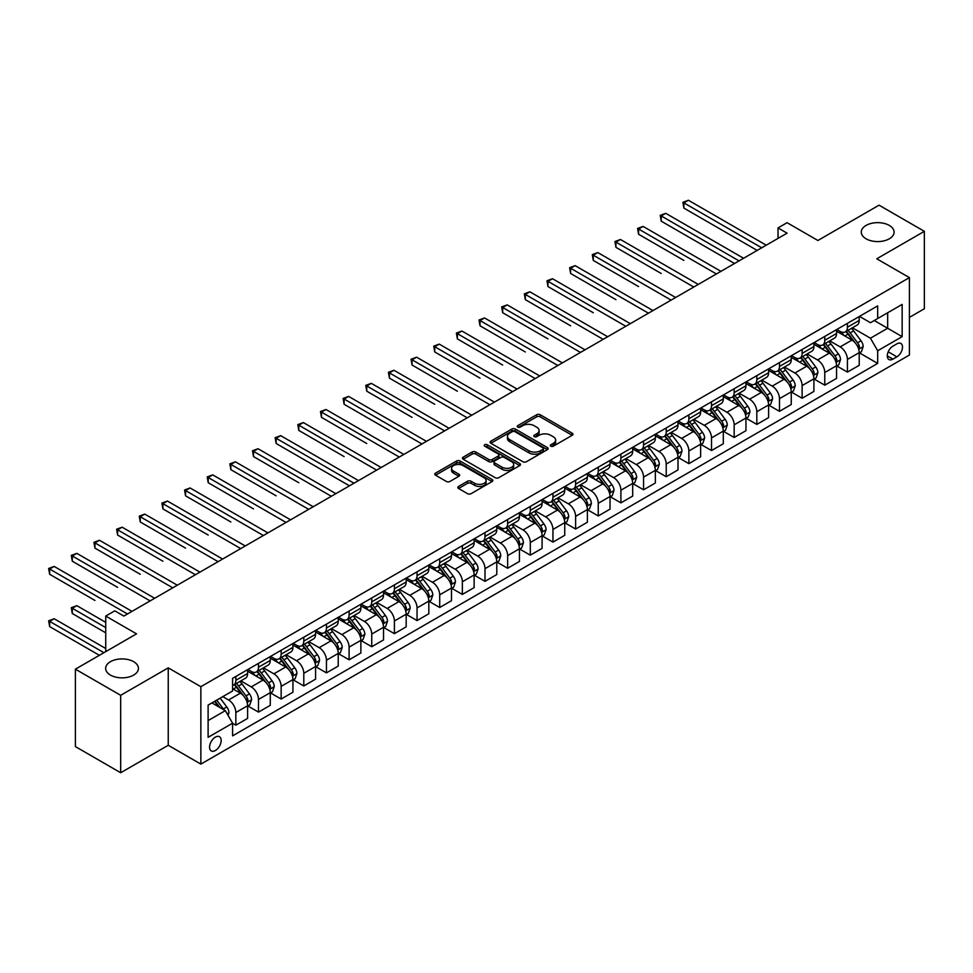 <?xml version="1.0" encoding="UTF-8"?>
<svg xmlns="http://www.w3.org/2000/svg" width="973" height="973" viewBox="0 0 973 973"><rect width="100%" height="100%" fill="white"/><g stroke="black" fill="none" stroke-linecap="round" stroke-linejoin="round"><path stroke-width="1.46" d="M550.84 446.193A1.764 1.022 0 0 0 553.321 446.193L572.221 435.284A2.518 1.447 0 0 0 572.963 434.262A2.518 1.447 0 0 0 572.221 433.228L540.21 414.753A2.518 1.447 0 0 0 536.646 414.753L517.745 425.663A1.764 1.022 0 0 0 517.235 426.381A1.764 1.022 0 0 0 517.745 427.098A1.764 1.022 0 0 0 520.239 427.098L522.683 425.688A8.052 4.646 0 0 1 534.068 425.688L536.743 427.22A8.052 4.646 0 0 1 539.103 430.516A8.052 4.646 0 0 1 536.743 433.8L534.299 435.211A1.764 1.022 0 0 0 533.776 435.928A1.764 1.022 0 0 0 534.299 436.646A1.764 1.022 0 0 0 536.78 436.646L539.224 435.235A8.052 4.646 0 0 1 550.609 435.235L553.284 436.78A8.052 4.646 0 0 1 555.644 440.064A8.052 4.646 0 0 1 553.284 443.347L550.84 444.758A1.764 1.022 0 0 0 550.317 445.476A1.764 1.022 0 0 0 550.84 446.193L550.84 444.758M133.642 661.689A16.407 9.475 0 0 0 115.763 659.633A16.407 9.475 0 0 0 105.643 668.378A16.407 9.475 0 0 0 110.448 675.08A16.407 9.475 0 0 0 128.314 677.135A16.407 9.475 0 0 0 138.446 668.378A16.407 9.475 0 0 0 133.642 661.689M889.286 225.42A16.407 9.475 0 0 0 871.407 223.364A16.407 9.475 0 0 0 861.287 232.109A16.407 9.475 0 0 0 866.092 238.811A16.407 9.475 0 0 0 883.971 240.866A16.407 9.475 0 0 0 894.09 232.109A16.407 9.475 0 0 0 889.286 225.42M215.361 750.511A8.198 4.731 120 0 0 220.725 743.287A8.198 4.731 120 0 0 219.46 736.719A8.198 4.731 120 0 0 215.361 737.12A8.198 4.731 120 0 0 210.01 744.345A8.198 4.731 120 0 0 211.263 750.913A8.198 4.731 120 0 0 215.361 750.511M458.563 486.427A2.518 1.447 0 0 0 457.833 487.461A2.518 1.447 0 0 0 458.563 488.482L467.551 493.664A2.518 1.447 0 0 0 471.102 493.664L492.095 481.55A2.518 1.447 0 0 0 492.825 480.528A2.518 1.447 0 0 0 492.095 479.494L460.083 461.007A2.518 1.447 0 0 0 456.519 461.007L435.527 473.133A2.518 1.447 0 0 0 434.797 474.155A2.518 1.447 0 0 0 435.527 475.189L446.376 481.453A2.518 1.447 0 0 0 449.94 481.453L458.915 476.259A2.518 1.447 0 0 0 459.657 475.238A2.518 1.447 0 0 0 458.915 474.204L453.54 471.102A6.726 3.88 0 0 1 451.569 468.354A6.726 3.88 0 0 1 455.729 464.766A6.726 3.88 0 0 1 463.051 465.605L484.128 477.779A6.726 3.88 0 0 1 486.111 480.528A6.726 3.88 0 0 1 481.951 484.116A6.726 3.88 0 0 1 474.617 483.265L471.102 481.246A2.518 1.447 0 0 0 467.551 481.246L458.563 486.427L458.563 488.482L467.551 483.338L467.551 481.246M909.402 317.38L924.35 308.745L924.35 231.331L879.045 205.169L817.892 240.489L787.084 222.695L778.023 227.925L787.084 233.155L123.851 616.067L114.79 610.837L105.729 616.067L105.729 651.642M120.676 695.318L120.676 772.744L168.244 745.282L168.244 667.855L120.676 695.318L75.383 669.169L136.536 633.861L105.729 616.067M168.244 667.855L200.864 686.695L909.402 277.621L909.402 355.048L200.864 764.109L200.864 686.695M924.35 231.331L876.782 258.794L909.402 277.621M522.866 461.725A2.518 1.447 0 0 0 526.417 461.725L547.41 449.611A2.518 1.447 0 0 0 548.152 448.589A2.518 1.447 0 0 0 547.41 447.556L515.398 429.069A2.518 1.447 0 0 0 511.834 429.069L490.854 441.195A2.518 1.447 0 0 0 490.112 442.216A2.518 1.447 0 0 0 490.854 443.25L522.866 461.725M485.418 446.583A1.764 1.022 0 0 1 487.205 446.826L487.205 444.734L519.752 463.525A2.518 1.447 0 0 1 520.494 464.559A2.518 1.447 0 0 1 519.752 465.581L498.76 477.694A2.518 1.447 0 0 1 495.208 477.694L463.184 459.22L463.184 457.164A2.518 1.447 0 0 0 462.455 458.186A2.518 1.447 0 0 0 463.184 459.22M463.184 457.164L472.173 451.971A2.518 1.447 0 0 1 475.724 451.971L488.714 459.475A2.518 1.447 0 0 0 492.277 459.475L498.225 456.033A2.518 1.447 0 0 0 498.967 454.999A2.518 1.447 0 0 0 498.225 453.977L484.712 446.169A1.764 1.022 0 0 1 484.201 445.452A1.764 1.022 0 0 1 485.284 444.515A1.764 1.022 0 0 1 487.205 444.734M120.676 772.744L75.383 746.583L75.383 669.169M896.899 343.846L892.91 346.157A7.942 4.585 120 0 0 887.717 353.15A7.942 4.585 120 0 0 888.933 359.524A7.942 4.585 120 0 0 892.91 359.122L896.899 356.823A7.942 4.585 120 0 0 902.08 349.818A7.942 4.585 120 0 0 900.864 343.457A7.942 4.585 120 0 0 896.899 343.846M859.475 316.383L870.446 322.72L877.682 318.536L877.682 305.875L232.583 678.327L232.583 690.976L208.113 705.109L208.113 737.327L232.583 723.207L232.583 735.868L877.682 363.416L877.682 350.754L870.446 338.203L852.421 327.792M877.682 318.536L902.153 304.403L902.153 336.634L877.682 350.754M168.244 745.282L200.864 764.109M778.023 227.925L778.023 238.385M874.24 320.518L887.656 328.266L887.656 312.771L902.153 304.403M870.446 338.203L887.656 328.266L902.153 336.634M208.113 720.592L225.335 710.655L211.919 702.907M232.583 723.304L235.843 725.189L235.843 712.528A10.253 5.923 -120 0 0 228.594 699.976L222.793 696.632M235.843 725.189L247.616 718.39L247.616 705.729A10.253 5.923 -120 0 0 240.367 693.177L232.583 688.677M247.896 705.997L258.49 712.114L258.49 699.453A10.253 5.923 -120 0 0 251.241 686.902L240.842 680.893M258.49 712.114L270.275 705.316L270.275 692.654A10.253 5.923 -120 0 0 263.026 680.103L247.616 671.212M270.543 692.922L281.148 699.04L281.148 686.379A10.253 5.923 -120 0 0 273.899 673.827L263.488 667.819M281.148 699.04L292.922 692.241L292.922 679.58A10.253 5.923 -120 0 0 285.673 667.028L270.275 658.125M293.189 679.835L303.795 685.965L303.795 673.304A10.253 5.923 -120 0 0 296.546 660.752L286.135 654.732M303.795 685.965L315.568 679.154L315.568 666.505A10.253 5.923 -120 0 0 308.319 653.941L292.922 645.05M315.848 666.76L326.441 672.878L326.441 660.229A10.253 5.923 -120 0 0 319.193 647.665L308.794 641.657M326.441 672.878L338.227 666.079L338.227 653.418A10.253 5.923 -120 0 0 330.978 640.866L315.568 631.976M338.495 653.686L349.1 659.803L349.1 647.142A10.253 5.923 -120 0 0 341.851 634.591L331.44 628.582M349.1 659.803L360.874 653.005L360.874 640.343A10.253 5.923 -120 0 0 353.625 627.792L338.227 618.901M361.153 640.611L371.747 646.729L371.747 634.068A10.253 5.923 -120 0 0 364.498 621.516L354.087 615.508M371.747 646.729L383.532 639.93L383.532 627.269A10.253 5.923 -120 0 0 376.283 614.717L360.874 605.826M383.8 627.524L394.406 633.654L394.406 620.993A10.253 5.923 -120 0 0 387.157 608.441L376.746 602.433M394.406 633.654L406.179 626.855L406.179 614.194A10.253 5.923 -120 0 0 398.93 601.63L383.532 592.739M406.446 614.45L417.052 620.567L417.052 607.918A10.253 5.923 -120 0 0 409.803 595.354L399.392 589.346M417.052 620.567L428.825 613.768L428.825 601.107A10.253 5.923 -120 0 0 421.577 588.556L406.179 579.665M429.105 601.375L439.699 607.493L439.699 594.831A10.253 5.923 -120 0 0 432.45 582.28L422.051 576.271M439.699 607.493L451.484 600.694L451.484 588.033A10.253 5.923 -120 0 0 444.235 575.481L428.825 566.59M451.752 588.3L462.357 594.418L462.357 581.757A10.253 5.923 -120 0 0 455.109 569.205L444.697 563.197M462.357 594.418L474.131 587.619L474.131 574.958A10.253 5.923 -120 0 0 466.882 562.406L451.484 553.515M474.398 575.213L485.004 581.343L485.004 568.682A10.253 5.923 -120 0 0 477.755 556.13L467.344 550.122M485.004 581.343L496.789 574.544L496.789 561.883A10.253 5.923 -120 0 0 489.541 549.319L474.131 540.429M497.057 562.139L507.651 568.256L507.651 555.607A10.253 5.923 -120 0 0 500.414 543.043L490.003 537.035M507.651 568.256L519.436 561.457L519.436 548.796A10.253 5.923 -120 0 0 512.187 536.245L496.789 527.354M519.704 549.064L530.309 555.182L530.309 542.52A10.253 5.923 -120 0 0 523.06 529.969L512.649 523.961M530.309 555.182L542.083 548.383L542.083 535.722A10.253 5.923 -120 0 0 534.834 523.17L519.436 514.279M542.362 535.989L552.956 542.107L552.956 529.446A10.253 5.923 -120 0 0 545.707 516.894L535.308 510.886M552.956 542.107L564.741 535.308L564.741 522.647A10.253 5.923 -120 0 0 557.493 510.095L542.083 501.204M565.009 522.902L575.615 529.032L575.615 516.371A10.253 5.923 -120 0 0 568.366 503.819L557.955 497.811M575.615 529.032L587.388 522.233L587.388 509.572A10.253 5.923 -120 0 0 580.139 497.008L564.741 488.118M587.656 509.828L598.261 515.945L598.261 503.296A10.253 5.923 -120 0 0 591.012 490.733L580.601 484.724M598.261 515.945L610.035 509.147L610.035 496.485A10.253 5.923 -120 0 0 602.798 483.934L587.388 475.043M610.314 496.753L620.908 502.871L620.908 490.21A10.253 5.923 -120 0 0 613.659 477.658L603.26 471.65M620.908 502.871L632.693 496.072L632.693 483.411A10.253 5.923 -120 0 0 625.444 470.859L610.035 461.968M632.961 483.678L643.567 489.796L643.567 477.135A10.253 5.923 -120 0 0 636.318 464.583L625.907 458.575M643.567 489.796L655.34 482.997L655.34 470.336A10.253 5.923 -120 0 0 648.091 457.784L632.693 448.894M655.62 470.604L666.213 476.721L666.213 464.06A10.253 5.923 -120 0 0 658.964 451.508L648.565 445.5M666.213 476.721L677.999 469.923L677.999 457.261A10.253 5.923 -120 0 0 670.75 444.71L655.34 435.807M678.266 457.517L688.872 463.647L688.872 450.986A10.253 5.923 -120 0 0 681.623 438.422L671.212 432.413M688.872 463.647L700.645 456.836L700.645 444.187A10.253 5.923 -120 0 0 693.396 431.623L677.999 422.732M700.913 444.442L711.518 450.56L711.518 437.899A10.253 5.923 -120 0 0 704.27 425.347L693.858 419.339M711.518 450.56L723.292 443.761L723.292 431.1A10.253 5.923 -120 0 0 716.043 418.548L700.645 409.657M723.571 431.367L734.165 437.485L734.165 424.824A10.253 5.923 -120 0 0 726.916 412.272L716.517 406.264M734.165 437.485L745.95 430.686L745.95 418.025A10.253 5.923 -120 0 0 738.702 405.473L723.292 396.583M746.218 418.293L756.824 424.41L756.824 411.749A10.253 5.923 -120 0 0 749.575 399.198L739.164 393.189M756.824 424.41L768.597 417.612L768.597 404.95A10.253 5.923 -120 0 0 761.348 392.399L745.95 383.496M768.877 405.206L779.47 411.336L779.47 398.675A10.253 5.923 -120 0 0 772.221 386.111L761.81 380.102M779.47 411.336L791.256 404.525L791.256 391.876A10.253 5.923 -120 0 0 784.007 379.312L768.597 370.421M791.523 392.131L802.129 398.249L802.129 385.588A10.253 5.923 -120 0 0 794.88 373.036L784.469 367.028M802.129 398.249L813.902 391.45L813.902 378.789A10.253 5.923 -120 0 0 806.653 366.237L791.256 357.346M814.17 379.056L824.776 385.174L824.776 372.513A10.253 5.923 -120 0 0 817.527 359.961L807.116 353.953M824.776 385.174L836.549 378.375L836.549 365.714A10.253 5.923 -120 0 0 829.3 353.163L813.902 344.272M836.829 365.982L847.422 372.1L847.422 359.438A10.253 5.923 -120 0 0 840.173 346.887L829.774 340.878M847.422 372.1L859.208 365.301L859.208 352.64A10.253 5.923 -120 0 0 851.959 340.088L836.549 331.185M836.829 329.458L840.173 331.404A10.253 5.923 -120 0 0 845.306 331.902A10.253 5.923 -120 0 0 847.422 327.22L847.422 323.34M814.17 342.545L817.527 344.478A10.253 5.923 -120 0 0 822.647 344.989A10.253 5.923 -120 0 0 824.776 340.295L824.776 336.415M791.523 355.619L794.88 357.553A10.253 5.923 -120 0 0 800.001 358.064A10.253 5.923 -120 0 0 802.129 353.369L802.129 349.502M768.877 368.694L772.221 370.628A10.253 5.923 -120 0 0 777.354 371.139A10.253 5.923 -120 0 0 779.47 366.444L779.47 362.576M746.218 381.769L749.575 383.715A10.253 5.923 -120 0 0 754.695 384.213A10.253 5.923 -120 0 0 756.824 379.531L756.824 375.651M723.571 394.856L726.916 396.789A10.253 5.923 -120 0 0 732.049 397.3A10.253 5.923 -120 0 0 734.165 392.606L734.165 388.726M700.913 407.93L704.27 409.864A10.253 5.923 -120 0 0 709.39 410.375A10.253 5.923 -120 0 0 711.518 405.68L711.518 401.813M678.266 421.005L681.623 422.939A10.253 5.923 -120 0 0 686.743 423.45A10.253 5.923 -120 0 0 688.872 418.755L688.872 414.887M655.62 434.08L658.964 436.026A10.253 5.923 -120 0 0 664.097 436.524A10.253 5.923 -120 0 0 666.213 431.83L666.213 427.962M632.961 447.166L636.318 449.1A10.253 5.923 -120 0 0 641.438 449.611A10.253 5.923 -120 0 0 643.567 444.916L643.567 441.037M610.314 460.241L613.659 462.175A10.253 5.923 -120 0 0 618.792 462.686A10.253 5.923 -120 0 0 620.908 457.991L620.908 454.123M587.656 473.316L591.012 475.25A10.253 5.923 -120 0 0 596.133 475.761A10.253 5.923 -120 0 0 598.261 471.066L598.261 467.198M565.009 486.391L568.366 488.337A10.253 5.923 -120 0 0 573.486 488.835A10.253 5.923 -120 0 0 575.615 484.14L575.615 480.273M542.362 499.477L545.707 501.411A10.253 5.923 -120 0 0 550.84 501.922A10.253 5.923 -120 0 0 552.956 497.227L552.956 493.347M519.704 512.552L523.06 514.486A10.253 5.923 -120 0 0 528.181 514.997A10.253 5.923 -120 0 0 530.309 510.302L530.309 506.434M497.057 525.627L500.414 527.561A10.253 5.923 -120 0 0 505.534 528.071A10.253 5.923 -120 0 0 507.651 523.377L507.651 519.509M474.398 538.701L477.755 540.635A10.253 5.923 -120 0 0 482.888 541.146A10.253 5.923 -120 0 0 485.004 536.451L485.004 532.584M451.752 551.788L455.109 553.722A10.253 5.923 -120 0 0 460.229 554.221A10.253 5.923 -120 0 0 462.357 549.538L462.357 545.658M429.105 564.863L432.45 566.797A10.253 5.923 -120 0 0 437.582 567.308A10.253 5.923 -120 0 0 439.699 562.613L439.699 558.745M406.446 577.938L409.803 579.872A10.253 5.923 -120 0 0 414.924 580.382A10.253 5.923 -120 0 0 417.052 575.688L417.052 571.82M383.8 591.012L387.157 592.946A10.253 5.923 -120 0 0 392.277 593.457A10.253 5.923 -120 0 0 394.406 588.762L394.406 584.895M361.153 604.099L364.498 606.033A10.253 5.923 -120 0 0 369.631 606.532A10.253 5.923 -120 0 0 371.747 601.849L371.747 597.969M338.495 617.174L341.851 619.108A10.253 5.923 -120 0 0 346.972 619.619A10.253 5.923 -120 0 0 349.1 614.924L349.1 611.056M315.848 630.249L319.193 632.182A10.253 5.923 -120 0 0 324.325 632.693A10.253 5.923 -120 0 0 326.441 627.999L326.441 624.131M293.189 643.323L296.546 645.257A10.253 5.923 -120 0 0 301.666 645.768A10.253 5.923 -120 0 0 303.795 641.073L303.795 637.206M270.543 656.41L273.899 658.344A10.253 5.923 -120 0 0 279.02 658.843A10.253 5.923 -120 0 0 281.148 654.16L281.148 650.28M247.896 669.485L251.241 671.419A10.253 5.923 -120 0 0 256.373 671.929A10.253 5.923 -120 0 0 258.49 667.235L258.49 663.367M859.475 352.895L877.682 363.416M845.306 331.902L857.079 325.104A10.253 5.923 -120 0 0 859.208 320.409L859.208 316.541M822.647 344.989L834.433 338.178A10.253 5.923 -120 0 0 836.549 333.496L836.549 329.616M800.001 358.064L811.774 351.265A10.253 5.923 -120 0 0 813.902 346.57L813.902 342.703M777.354 371.139L789.127 364.34A10.253 5.923 -120 0 0 791.256 359.645L791.256 355.777M754.695 384.213L766.481 377.415A10.253 5.923 -120 0 0 768.597 372.72L768.597 368.852M732.049 397.3L743.822 390.489A10.253 5.923 -120 0 0 745.95 385.807L745.95 381.927M709.39 410.375L721.175 403.576A10.253 5.923 -120 0 0 723.292 398.881L723.292 395.014M686.743 423.45L698.517 416.651A10.253 5.923 -120 0 0 700.645 411.956L700.645 408.088M664.097 436.524L675.87 429.725A10.253 5.923 -120 0 0 677.999 425.031L677.999 421.163M641.438 449.611L653.224 442.8A10.253 5.923 -120 0 0 655.34 438.118L655.34 434.238M618.792 462.686L630.565 455.887A10.253 5.923 -120 0 0 632.693 451.192L632.693 447.325M596.133 475.761L607.918 468.962A10.253 5.923 -120 0 0 610.035 464.267L610.035 460.399M573.486 488.835L585.272 482.036A10.253 5.923 -120 0 0 587.388 477.342L587.388 473.474M550.84 501.922L562.613 495.111A10.253 5.923 -120 0 0 564.741 490.428L564.741 486.549M528.181 514.997L539.966 508.198A10.253 5.923 -120 0 0 542.083 503.503L542.083 499.636M505.534 528.071L517.308 521.273A10.253 5.923 -120 0 0 519.436 516.578L519.436 512.71M482.888 541.146L494.661 534.347A10.253 5.923 -120 0 0 496.789 529.653L496.789 525.785M460.229 554.221L472.014 547.422A10.253 5.923 -120 0 0 474.131 542.739L474.131 538.86M437.582 567.308L449.356 560.509A10.253 5.923 -120 0 0 451.484 555.814L451.484 551.934M414.924 580.382L426.709 573.584A10.253 5.923 -120 0 0 428.825 568.889L428.825 565.021M392.277 593.457L404.05 586.658A10.253 5.923 -120 0 0 406.179 581.963L406.179 578.096M369.631 606.532L381.404 599.733A10.253 5.923 -120 0 0 383.532 595.038L383.532 591.17M346.972 619.619L358.757 612.82A10.253 5.923 -120 0 0 360.874 608.125L360.874 604.245M324.325 632.693L336.099 625.894A10.253 5.923 -120 0 0 338.227 621.2L338.227 617.332M301.666 645.768L313.452 638.969A10.253 5.923 -120 0 0 315.568 634.274L315.568 630.407M279.02 658.843L290.793 652.044A10.253 5.923 -120 0 0 292.922 647.349L292.922 643.481M256.373 671.929L268.147 665.131A10.253 5.923 -120 0 0 270.275 660.436L270.275 656.556M232.583 685.418A10.253 5.923 -120 0 0 233.715 685.004L245.5 678.205A10.253 5.923 -120 0 0 247.616 673.511L247.616 669.643M233.715 685.004A10.253 5.923 -120 0 0 235.843 680.309L235.843 676.442M225.335 710.655L232.583 723.207M551.545 446.449L553.284 445.439A8.052 4.646 0 0 0 555.644 442.156L555.644 440.064M539.103 430.516L539.103 432.608A8.052 4.646 0 0 1 536.743 435.892L534.992 436.901M572.185 435.308L540.21 416.845A2.518 1.447 0 0 0 536.646 416.845L518.451 427.342M547.373 449.635L515.398 431.173A2.518 1.447 0 0 0 511.834 431.173L490.879 443.262L490.854 441.195M542.97 449.307A1.764 1.022 0 0 0 543.481 448.589A1.764 1.022 0 0 0 542.97 447.872L514.863 431.647A1.764 1.022 0 0 0 512.37 431.647L509.791 433.131A8.052 4.646 0 0 0 507.432 436.415A8.052 4.646 0 0 0 509.791 439.699L528.996 450.791A8.052 4.646 0 0 0 540.38 450.791L542.97 449.307L542.97 451.399A1.764 1.022 0 0 0 543.481 450.681L543.481 448.589M507.432 436.415L507.432 438.507A8.052 4.646 0 0 0 509.791 441.791L509.791 439.699M542.97 451.399L540.38 452.883A8.052 4.646 0 0 1 528.996 452.883L509.791 441.791M463.221 459.232L472.173 454.063L472.173 451.971M498.967 454.999L498.967 457.091A2.518 1.447 0 0 1 498.225 458.125L492.277 461.567A2.518 1.447 0 0 1 488.714 461.567L475.724 454.063A2.518 1.447 0 0 0 472.173 454.063M487.205 446.826L519.716 465.605M502.19 467.247A6.726 3.88 0 0 0 509.524 468.098A6.726 3.88 0 0 0 513.671 464.498A6.726 3.88 0 0 0 511.701 461.761L504.282 457.468A2.518 1.447 0 0 0 500.718 457.468L494.758 460.91A2.518 1.447 0 0 0 494.029 461.932A2.518 1.447 0 0 0 494.758 462.966L502.19 467.247L502.19 469.339A6.726 3.88 0 0 0 509.524 470.19A6.726 3.88 0 0 0 513.671 466.59L513.671 464.498M494.029 461.932L494.029 464.024A2.518 1.447 0 0 0 494.758 465.058L494.758 462.966M502.19 469.339L494.758 465.058M486.111 480.528L486.111 482.62A6.726 3.88 0 0 1 481.951 486.208A6.726 3.88 0 0 1 474.617 485.357L471.102 483.338A2.518 1.447 0 0 0 467.551 483.338M451.569 468.354L451.569 470.446A6.726 3.88 0 0 0 453.54 473.194L453.54 471.102M458.915 474.204L458.915 476.259L453.54 473.194M492.058 481.574L460.083 463.099A2.518 1.447 0 0 0 456.519 463.099L435.563 475.201L435.527 473.133M859.208 353.053L861.385 351.8L863.185 346.57A6.787 3.916 -120 0 0 861.02 340.781L853.625 330.905A19.606 11.323 -120 0 0 851.484 328.339M844.114 335.551A19.606 11.323 -120 0 0 840.1 331.355M858.587 348.893L859.524 346.862A6.787 3.916 -120 0 0 857.578 342.776L850.171 332.888A19.606 11.323 -120 0 0 848.042 330.334M846.218 331.379A16.273 9.389 60 0 1 848.882 334.42L855.145 342.788M683.885 260.411L638.58 234.262L638.58 229.032L643.117 226.417L720.944 271.345M845.865 331.586A19.606 11.323 60 0 1 848.006 334.14L852.92 340.72M761.713 247.811L683.885 202.871L688.41 200.256L766.25 245.196M757.189 250.426L683.885 208.1L683.885 202.871L682.888 202.299L688.41 200.256M683.885 208.1L682.888 202.299M836.549 366.14L838.726 364.875L840.538 359.645A6.787 3.916 -120 0 0 838.373 353.868L830.966 343.98A19.606 11.323 -120 0 0 828.826 341.414M821.467 348.638A19.606 11.323 -120 0 0 817.454 344.43M835.941 361.98L836.877 359.937A6.787 3.916 -120 0 0 834.931 355.85L827.524 345.962A19.606 11.323 -120 0 0 825.384 343.408M823.559 344.454A16.273 9.389 60 0 1 826.235 347.495L832.499 355.863M661.226 273.498L615.933 247.337L615.933 242.107L620.458 239.492L698.286 284.42M823.207 344.661A19.606 11.323 60 0 1 825.347 347.227L830.273 353.795M813.902 379.215L816.079 377.962L817.892 372.72A6.787 3.916 -120 0 0 815.727 366.943L808.32 357.055A19.606 11.323 -120 0 0 806.179 354.5M798.809 361.713A19.606 11.323 -120 0 0 794.795 357.517M813.282 375.055L814.219 373.012A6.787 3.916 -120 0 0 812.273 368.925L804.878 359.049A19.606 11.323 -120 0 0 802.737 356.483M800.913 357.541A16.273 9.389 60 0 1 803.576 360.569L809.852 368.937M638.58 286.573L593.275 260.411L593.275 255.181L597.811 252.566L675.639 297.507M800.56 357.736A19.606 11.323 60 0 1 802.701 360.302L807.626 366.87M791.256 392.289L793.421 391.037L795.233 385.807A6.787 3.916 -120 0 0 793.068 380.017L785.661 370.141A19.606 11.323 -120 0 0 783.52 367.575M776.162 374.787A19.606 11.323 -120 0 0 772.148 370.591M790.635 388.13L791.572 386.086A6.787 3.916 -120 0 0 789.626 382.012L782.219 372.124A19.606 11.323 -120 0 0 780.078 369.558M778.254 370.616A16.273 9.389 60 0 1 780.93 373.656L787.193 382.012M615.933 299.648L570.628 273.486L570.628 268.256L575.152 265.641L652.992 310.582M777.914 370.822A19.606 11.323 60 0 1 780.042 373.377L784.968 379.944M739.066 260.886L661.226 215.945L665.763 213.33L743.591 258.271M734.53 263.501L661.226 221.175L661.226 215.945L660.241 215.374L665.763 213.33M661.226 221.175L660.241 215.374M716.408 273.96L637.583 228.448L643.117 226.417M638.58 234.262L637.583 228.448M693.761 287.035L614.936 241.535L620.458 239.492M615.933 247.337L614.936 241.535M768.597 405.364L770.774 404.111L772.586 398.881A6.787 3.916 -120 0 0 770.421 393.092L763.014 383.216A19.606 11.323 -120 0 0 760.874 380.65M753.516 387.862A19.606 11.323 -120 0 0 749.502 383.666M767.977 401.204L768.913 399.173A6.787 3.916 -120 0 0 766.979 395.087L759.572 385.199A19.606 11.323 -120 0 0 757.432 382.644M755.607 383.69A16.273 9.389 60 0 1 758.283 386.731L764.547 395.099M593.275 312.722L547.981 286.573L547.981 281.343L552.506 278.728L630.334 323.656M755.255 383.897A19.606 11.323 60 0 1 757.395 386.451L762.321 393.031M671.102 300.122L592.277 254.61L597.811 252.566M593.275 260.411L592.277 254.61M745.95 418.439L748.128 417.186L749.94 411.956A6.787 3.916 -120 0 0 747.763 406.179L740.368 396.291A19.606 11.323 -120 0 0 738.227 393.724M730.857 400.949A19.606 11.323 -120 0 0 726.843 396.741M745.33 414.279L746.267 412.248A6.787 3.916 -120 0 0 744.321 408.161L736.914 398.273A19.606 11.323 -120 0 0 734.785 395.719M732.961 396.765A16.273 9.389 60 0 1 735.624 399.806L741.888 408.174M570.628 325.797L525.323 299.648L525.323 294.418L529.859 291.803L607.687 336.731M732.608 396.972A19.606 11.323 60 0 1 734.749 399.538L739.662 406.106M723.292 431.526L725.469 430.261L727.281 425.031A6.787 3.916 -120 0 0 725.116 419.254L717.709 409.365A19.606 11.323 -120 0 0 715.569 406.811M708.21 414.024A19.606 11.323 -120 0 0 704.197 409.828M722.684 427.366L723.62 425.323A6.787 3.916 -120 0 0 721.674 421.236L714.267 411.36A19.606 11.323 -120 0 0 712.127 408.794M710.302 409.852A16.273 9.389 60 0 1 712.978 412.88L719.242 421.248M547.981 338.884L502.676 312.722L502.676 307.492L507.201 304.877L585.028 349.818M709.949 410.047A19.606 11.323 60 0 1 712.09 412.613L717.016 419.181M700.645 444.6L702.822 443.347L704.634 438.118A6.787 3.916 -120 0 0 702.47 432.328L695.063 422.44A19.606 11.323 -120 0 0 692.922 419.886M685.551 427.098A19.606 11.323 -120 0 0 681.538 422.902M700.025 440.441L700.961 438.397A6.787 3.916 -120 0 0 699.015 434.323L691.621 424.435A19.606 11.323 -120 0 0 689.48 421.868M687.656 422.927A16.273 9.389 60 0 1 690.319 425.967L696.595 434.323M525.323 351.958L480.017 325.797L480.017 320.567L484.554 317.952L562.382 362.893M687.303 423.121A19.606 11.323 60 0 1 689.443 425.688L694.369 432.255M677.999 457.675L680.163 456.422L681.976 451.192A6.787 3.916 -120 0 0 679.811 445.403L672.404 435.527A19.606 11.323 -120 0 0 670.275 432.961M662.905 440.173A19.606 11.323 -120 0 0 658.891 435.977M677.378 453.515L678.315 451.484A6.787 3.916 -120 0 0 676.369 447.398L668.962 437.509A19.606 11.323 -120 0 0 666.821 434.955M664.997 436.001A16.273 9.389 60 0 1 667.673 439.042L673.936 447.41M502.676 365.033L457.371 338.884L457.371 333.654L461.895 331.027L539.735 375.967M664.656 436.208A19.606 11.323 60 0 1 666.797 438.762L671.711 445.342M655.34 470.75L657.517 469.497L659.329 464.267A6.787 3.916 -120 0 0 657.164 458.49L649.757 448.602A19.606 11.323 -120 0 0 647.617 446.035M640.258 453.26A19.606 11.323 -120 0 0 636.245 449.052M654.72 466.59L655.668 464.559A6.787 3.916 -120 0 0 653.722 460.472L646.315 450.584A19.606 11.323 -120 0 0 644.175 448.03M642.35 449.076A16.273 9.389 60 0 1 645.026 452.117L651.29 460.484M480.017 378.108L434.724 351.958L434.724 346.729L439.249 344.114L517.077 389.042M641.998 449.283A19.606 11.323 60 0 1 644.138 451.849L649.064 458.417M648.456 313.197L569.631 267.684L575.152 265.641M570.628 273.486L569.631 267.684M625.809 326.271L546.984 280.759L552.506 278.728M547.981 286.573L546.984 280.759M603.151 339.346L524.325 293.846L529.859 291.803M525.323 299.648L524.325 293.846M580.504 352.433L501.679 306.921L507.201 304.877M502.676 312.722L501.679 306.921M557.857 365.507L479.02 319.995L484.554 317.952M480.017 325.797L479.02 319.995M632.693 483.836L634.87 482.572L636.683 477.342A6.787 3.916 -120 0 0 634.505 471.564L627.111 461.676A19.606 11.323 -120 0 0 624.97 459.122M617.6 466.335A19.606 11.323 -120 0 0 613.586 462.126M632.073 479.677L633.009 477.634A6.787 3.916 -120 0 0 631.063 473.547L623.669 463.671A19.606 11.323 -120 0 0 621.528 461.105M619.704 462.163A16.273 9.389 60 0 1 622.367 465.191L628.631 473.559M457.371 391.195L412.066 365.033L412.066 359.803L416.602 357.188L494.43 402.117M619.351 462.357A19.606 11.323 60 0 1 621.492 464.924L626.405 471.491M535.199 378.582L456.373 333.07L461.895 331.027M457.371 338.884L456.373 333.07M610.035 496.911L612.212 495.658L614.024 490.428A6.787 3.916 -120 0 0 611.859 484.639L604.452 474.751A19.606 11.323 -120 0 0 602.311 472.197M594.953 479.409A19.606 11.323 -120 0 0 590.939 475.213M609.426 492.752L610.363 490.708A6.787 3.916 -120 0 0 608.417 486.634L601.01 476.746A19.606 11.323 -120 0 0 598.869 474.179M597.045 475.238A16.273 9.389 60 0 1 599.721 478.278L605.984 486.634M434.724 404.269L389.419 378.108L389.419 372.878L393.943 370.263L471.771 415.203M596.692 475.432A19.606 11.323 60 0 1 598.833 477.998L603.759 484.566M512.552 391.657L433.727 346.145L439.249 344.114M434.724 351.958L433.727 346.145M587.388 509.986L589.565 508.733L591.377 503.503A6.787 3.916 -120 0 0 589.212 497.714L581.805 487.838A19.606 11.323 -120 0 0 579.665 485.272M572.306 492.484A19.606 11.323 -120 0 0 568.293 488.288M586.768 505.826L587.704 503.795A6.787 3.916 -120 0 0 585.77 499.708L578.363 489.82A19.606 11.323 -120 0 0 576.223 487.254M574.398 488.312A16.273 9.389 60 0 1 577.074 491.353L583.338 499.708M412.066 417.344L366.76 391.195L366.76 385.965L371.297 383.338L449.125 428.278M574.046 488.519A19.606 11.323 60 0 1 576.186 491.073L581.112 497.653M489.893 404.744L411.068 359.232L416.602 357.188M412.066 365.033L411.068 359.232M564.741 523.06L566.906 521.808L568.719 516.578A6.787 3.916 -120 0 0 566.554 510.801L559.147 500.913A19.606 11.323 -120 0 0 557.018 498.346M549.648 505.571A19.606 11.323 -120 0 0 545.634 501.363M564.121 518.901L565.058 516.87A6.787 3.916 -120 0 0 563.112 512.783L555.705 502.895A19.606 11.323 -120 0 0 553.564 500.341M551.752 501.387A16.273 9.389 60 0 1 554.415 504.428L560.679 512.795M389.419 430.419L344.114 404.269L344.114 399.039L348.638 396.425L426.478 441.353M551.399 501.594A19.606 11.323 60 0 1 553.54 504.16L558.453 510.728M467.247 417.818L388.422 372.306L393.943 370.263M389.419 378.108L388.422 372.306M542.083 536.147L544.26 534.882L546.072 529.653A6.787 3.916 -120 0 0 543.907 523.875L536.5 513.987A19.606 11.323 -120 0 0 534.359 511.433M527.001 518.645A19.606 11.323 -120 0 0 522.988 514.437M541.462 531.988L542.411 529.944A6.787 3.916 -120 0 0 540.465 525.858L533.058 515.982A19.606 11.323 -120 0 0 530.917 513.416M529.093 514.474A16.273 9.389 60 0 1 531.769 517.502L538.033 525.87M366.76 443.506L321.467 417.344L321.467 412.114L325.991 409.499L403.819 454.427M528.74 514.668A19.606 11.323 60 0 1 530.881 517.235L535.807 523.802M444.6 430.893L365.763 385.381L371.297 383.338M366.76 391.195L365.763 385.381M519.436 549.222L521.613 547.969L523.425 542.739A6.787 3.916 -120 0 0 521.248 536.95L513.853 527.062A19.606 11.323 -120 0 0 511.713 524.508M504.342 531.72A19.606 11.323 -120 0 0 500.329 527.524M518.816 545.062L519.752 543.019A6.787 3.916 -120 0 0 517.806 538.933L510.411 529.057A19.606 11.323 -120 0 0 508.271 526.49M506.447 527.548A16.273 9.389 60 0 1 509.11 530.577L515.386 538.945M344.114 456.58L298.808 430.419L298.808 425.189L303.345 422.574L381.173 467.514M506.094 527.743A19.606 11.323 60 0 1 508.234 530.309L513.16 536.877M421.941 443.968L343.116 398.456L348.638 396.425M344.114 404.269L343.116 398.456M496.789 562.297L498.954 561.044L500.767 555.814A6.787 3.916 -120 0 0 498.602 550.025L491.195 540.149A19.606 11.323 -120 0 0 489.054 537.582M481.696 544.795A19.606 11.323 -120 0 0 477.682 540.599M496.169 558.137L497.106 556.106A6.787 3.916 -120 0 0 495.16 552.019L487.753 542.131A19.606 11.323 -120 0 0 485.612 539.565M483.788 540.623A16.273 9.389 60 0 1 486.464 543.664L492.727 552.019M321.467 469.655L349.453 485.819M483.447 540.83A19.606 11.323 60 0 1 485.576 543.384L490.501 549.964M474.131 575.371L476.308 574.119L478.12 568.889A6.787 3.916 -120 0 0 475.955 563.112L468.548 553.223A19.606 11.323 -120 0 0 466.408 550.657M459.049 557.882A19.606 11.323 -120 0 0 455.036 553.673M473.51 571.212L474.447 569.181A6.787 3.916 -120 0 0 472.513 565.094L465.106 555.206A19.606 11.323 -120 0 0 462.966 552.652M461.141 553.698A16.273 9.389 60 0 1 463.817 556.738L470.081 565.106M298.808 482.73L253.503 456.58L253.503 451.35L258.04 448.735L335.867 493.664M460.788 553.905A19.606 11.323 60 0 1 462.929 556.471L467.855 563.039M451.484 588.458L453.661 587.193L455.461 581.963A6.787 3.916 -120 0 0 453.296 576.186L445.902 566.298A19.606 11.323 -120 0 0 443.761 563.732M436.391 570.956A19.606 11.323 -120 0 0 432.377 566.748M450.864 584.299L451.8 582.255A6.787 3.916 -120 0 0 449.854 578.169L442.447 568.293A19.606 11.323 -120 0 0 440.319 565.727M438.495 566.785A16.273 9.389 60 0 1 441.158 569.813L447.422 578.181M276.162 495.816L230.856 469.655L230.856 464.425L235.393 461.81L313.221 506.738M438.142 566.979A19.606 11.323 60 0 1 440.283 569.546L445.196 576.113M428.825 601.533L431.003 600.28L432.815 595.038A6.787 3.916 -120 0 0 430.65 589.261L423.243 579.373A19.606 11.323 -120 0 0 421.102 576.819M413.744 584.031A19.606 11.323 -120 0 0 409.73 579.835M428.205 597.373L429.154 595.33A6.787 3.916 -120 0 0 427.208 591.243L419.801 581.368A19.606 11.323 -120 0 0 417.66 578.801M415.836 579.859A16.273 9.389 60 0 1 418.512 582.888L424.775 591.256M253.503 508.891L208.21 482.73L208.21 477.5L212.734 474.885L290.562 519.825M415.483 580.054A19.606 11.323 60 0 1 417.624 582.62L422.55 589.188M406.179 614.608L408.356 613.355L410.168 608.125A6.787 3.916 -120 0 0 407.991 602.336L400.596 592.46A19.606 11.323 -120 0 0 398.456 589.893M391.085 597.106A19.606 11.323 -120 0 0 387.072 592.91M405.559 610.448L406.495 608.417A6.787 3.916 -120 0 0 404.549 604.33L397.154 594.442A19.606 11.323 -120 0 0 395.014 591.876M393.189 592.934A16.273 9.389 60 0 1 395.853 595.975L402.129 604.33M230.856 521.966L185.551 495.816L185.551 490.574L190.088 487.959L267.916 532.9M392.837 593.141A19.606 11.323 60 0 1 394.977 595.695L399.903 602.275M383.532 627.682L385.697 626.43L387.509 621.2A6.787 3.916 -120 0 0 385.344 615.41L377.938 605.534A19.606 11.323 -120 0 0 375.797 602.968M368.439 610.193A19.606 11.323 -120 0 0 364.425 605.984M382.912 623.523L383.849 621.492A6.787 3.916 -120 0 0 381.903 617.405L374.496 607.517A19.606 11.323 -120 0 0 372.355 604.963M370.531 606.009A16.273 9.389 60 0 1 373.206 609.049L379.47 617.417M208.21 535.041L162.905 508.891L162.905 503.661L167.429 501.046L245.269 545.975M370.19 606.215A19.606 11.323 60 0 1 372.318 608.782L377.244 615.35M360.874 640.769L363.051 639.504L364.863 634.274A6.787 3.916 -120 0 0 362.698 628.497L355.291 618.609A19.606 11.323 -120 0 0 353.15 616.043M345.792 623.267A19.606 11.323 -120 0 0 341.778 619.059M360.253 636.61L361.19 634.566A6.787 3.916 -120 0 0 359.256 630.48L351.849 620.604A19.606 11.323 -120 0 0 349.708 618.037M347.884 619.083A16.273 9.389 60 0 1 350.56 622.124L356.823 630.492M185.551 548.127L140.258 521.966L140.258 516.736L144.782 514.121L222.61 559.049M347.531 619.29A19.606 11.323 60 0 1 349.672 621.856L354.598 628.424M338.227 653.844L340.404 652.591L342.216 647.349A6.787 3.916 -120 0 0 340.039 641.572L332.644 631.684A19.606 11.323 -120 0 0 330.504 629.13M323.133 636.342A19.606 11.323 -120 0 0 319.12 632.146M337.607 649.684L338.543 647.641A6.787 3.916 -120 0 0 336.597 643.554L329.19 633.678A19.606 11.323 -120 0 0 327.062 631.112M325.237 632.17A16.273 9.389 60 0 1 327.901 635.199L334.165 643.567M162.905 561.202L117.599 535.041L117.599 529.811L122.136 527.196L199.964 572.136M324.885 632.365A19.606 11.323 60 0 1 327.025 634.931L331.939 641.499M315.568 666.919L317.745 665.666L319.558 660.436A6.787 3.916 -120 0 0 317.393 654.647L309.986 644.771A19.606 11.323 -120 0 0 307.845 642.204M300.487 649.417A19.606 11.323 -120 0 0 296.473 645.221M314.96 662.759L315.897 660.716A6.787 3.916 -120 0 0 313.951 656.641L306.544 646.753A19.606 11.323 -120 0 0 304.403 644.187M302.579 645.245A16.273 9.389 60 0 1 305.254 648.286L311.518 656.641M140.258 574.277L94.953 548.127L94.953 542.885L99.477 540.27L177.305 585.211M302.226 645.452A19.606 11.323 60 0 1 304.367 648.006L309.292 654.574M399.295 457.055L320.47 411.543L325.991 409.499M321.467 417.344L320.47 411.543M376.636 470.129L297.811 424.617L303.345 422.574M298.808 430.419L297.811 424.617M353.99 483.204L276.162 438.264L280.686 435.649L358.514 480.589M349.465 485.819L276.162 443.506L276.162 438.264L275.164 437.692L280.686 435.649M276.162 443.506L275.164 437.692M331.343 496.279L252.518 450.767L258.04 448.735M253.503 456.58L252.518 450.767M308.684 509.353L229.859 463.853L235.393 461.81M230.856 469.655L229.859 463.853M286.038 522.44L207.213 476.928L212.734 474.885M208.21 482.73L207.213 476.928M263.379 535.515L184.554 490.003L190.088 487.959M185.551 495.816L184.554 490.003M240.732 548.59L161.907 503.077L167.429 501.046M162.905 508.891L161.907 503.077M218.086 561.664L139.261 516.164L144.782 514.121M140.258 521.966L139.261 516.164M292.922 679.993L295.099 678.74L296.911 673.511A6.787 3.916 -120 0 0 294.746 667.721L287.339 657.845A19.606 11.323 -120 0 0 285.198 655.279M277.828 662.491A19.606 11.323 -120 0 0 273.814 658.295M292.301 675.834L293.238 673.803A6.787 3.916 -120 0 0 291.292 669.716L283.897 659.828A19.606 11.323 -120 0 0 281.756 657.274M279.932 658.32A16.273 9.389 60 0 1 282.596 661.36L288.872 669.728M117.599 587.351L72.294 561.202L72.294 555.972L76.831 553.357L154.658 598.286M279.579 658.526A19.606 11.323 60 0 1 281.72 661.081L286.646 667.66M195.427 574.751L116.602 529.239L122.136 527.196M117.599 535.041L116.602 529.239M270.275 693.08L272.44 691.815L274.252 686.585A6.787 3.916 -120 0 0 272.087 680.808L264.68 670.92A19.606 11.323 -120 0 0 262.552 668.354M255.181 675.578A19.606 11.323 -120 0 0 251.168 671.37M269.655 688.92L270.591 686.877A6.787 3.916 -120 0 0 268.645 682.791L261.238 672.902A19.606 11.323 -120 0 0 259.098 670.348M257.273 671.394A16.273 9.389 60 0 1 259.949 674.435L266.213 682.803M94.953 600.438L49.647 574.277L49.647 569.047L54.172 566.432L132.012 611.36M256.933 671.601A19.606 11.323 60 0 1 259.073 674.167L263.987 680.735M172.78 587.826L93.955 542.314L99.477 540.27M94.953 548.127L93.955 542.314M247.616 706.155L249.793 704.902L251.606 699.66A6.787 3.916 -120 0 0 249.441 693.883L242.034 683.995A19.606 11.323 -120 0 0 239.893 681.441M246.996 701.995L247.945 699.952A6.787 3.916 -120 0 0 245.999 695.865L238.592 685.989A19.606 11.323 -120 0 0 236.451 683.423M234.627 684.481A16.273 9.389 60 0 1 237.303 687.51L243.566 695.877M105.729 622.355L76.831 605.668L72.294 608.283L72.294 613.513L105.729 632.815M234.274 684.676A19.606 11.323 60 0 1 236.415 687.242L241.34 693.81M72.294 613.513L71.297 607.699L105.729 627.585M71.297 607.699L76.831 605.668M150.122 600.9L71.297 555.388L76.831 553.357M72.294 561.202L71.297 555.388M228.047 715.362L228.959 712.747A6.787 3.916 -120 0 0 226.782 706.957L220.178 698.14M105.729 648.505L54.172 618.743L49.647 621.358L49.647 626.588L99.392 655.303M223.96 709.864A6.787 3.916 -120 0 0 223.34 708.952L216.736 700.122M215.033 701.107L219.789 707.444M214.559 701.387L218.584 706.763M49.647 626.588L48.65 620.786L103.916 652.688M48.65 620.786L54.172 618.743M127.475 613.975L48.65 568.475L54.172 566.432M49.647 574.277L48.65 568.475M228.594 699.976L240.367 693.177M251.241 686.902L263.026 680.103M273.899 673.827L285.673 667.028M296.546 660.752L308.319 653.941M319.193 647.665L330.978 640.866M341.851 634.591L353.625 627.792M364.498 621.516L376.283 614.717M387.157 608.441L398.93 601.63M409.803 595.354L421.577 588.556M432.45 582.28L444.235 575.481M455.109 569.205L466.882 562.406M477.755 556.13L489.541 549.319M500.414 543.043L512.187 536.245M523.06 529.969L534.834 523.17M545.707 516.894L557.493 510.095M568.366 503.819L580.139 497.008M591.012 490.733L602.798 483.934M613.659 477.658L625.444 470.859M636.318 464.583L648.091 457.784M658.964 451.508L670.75 444.71M681.623 438.422L693.396 431.623M704.27 425.347L716.043 418.548M726.916 412.272L738.702 405.473M749.575 399.198L761.348 392.399M772.221 386.111L784.007 379.312M794.88 373.036L806.653 366.237M817.527 359.961L829.3 353.163M840.173 346.887L851.959 340.088M847.422 327.22L859.208 320.409M847.422 359.438L859.208 352.64M824.776 372.513L836.549 365.714M824.776 340.295L836.549 333.496M802.129 385.588L813.902 378.789M802.129 353.369L813.902 346.57M779.47 398.675L791.256 391.876M779.47 366.444L791.256 359.645M756.824 411.749L768.597 404.95M756.824 379.531L768.597 372.72M734.165 424.824L745.95 418.025M734.165 392.606L745.95 385.807M711.518 437.899L723.292 431.1M711.518 405.68L723.292 398.881M688.872 450.986L700.645 444.187M688.872 418.755L700.645 411.956M666.213 464.06L677.999 457.261M666.213 431.83L677.999 425.031M643.567 477.135L655.34 470.336M643.567 444.916L655.34 438.118M620.908 490.21L632.693 483.411M620.908 457.991L632.693 451.192M598.261 503.296L610.035 496.485M598.261 471.066L610.035 464.267M575.615 516.371L587.388 509.572M575.615 484.14L587.388 477.342M552.956 529.446L564.741 522.647M552.956 497.227L564.741 490.428M530.309 542.52L542.083 535.722M530.309 510.302L542.083 503.503M507.651 555.607L519.436 548.796M507.651 523.377L519.436 516.578M485.004 568.682L496.789 561.883M485.004 536.451L496.789 529.653M462.357 581.757L474.131 574.958M462.357 549.538L474.131 542.739M439.699 594.831L451.484 588.033M439.699 562.613L451.484 555.814M417.052 607.918L428.825 601.107M417.052 575.688L428.825 568.889M394.406 620.993L406.179 614.194M394.406 588.762L406.179 581.963M371.747 634.068L383.532 627.269M371.747 601.849L383.532 595.038M349.1 647.142L360.874 640.343M349.1 614.924L360.874 608.125M326.441 660.229L338.227 653.418M326.441 627.999L338.227 621.2M303.795 673.304L315.568 666.505M303.795 641.073L315.568 634.274M281.148 686.379L292.922 679.58M281.148 654.16L292.922 647.349M258.49 699.453L270.275 692.654M258.49 667.235L270.275 660.436M235.843 712.528L247.616 705.729M235.843 680.309L247.616 673.511M888.203 351.8L896.899 356.823M887.291 355.887L892.91 359.122M553.284 445.439L553.284 443.347M534.299 436.646L534.299 435.211M536.743 435.892L536.743 433.8M517.745 427.098L517.745 425.663M536.646 416.845L536.646 414.753M540.21 416.845L540.21 414.753M572.221 435.284L572.221 433.228M511.834 431.173L511.834 429.069M515.398 431.173L515.398 429.069M547.41 449.611L547.41 447.556M528.996 452.883L528.996 450.791M540.38 452.883L540.38 450.791M475.724 454.063L475.724 451.971M488.714 461.567L488.714 459.475M492.277 461.567L492.277 459.475M498.225 458.125L498.225 456.033M519.752 465.581L519.752 463.525M471.102 483.338L471.102 481.246M474.617 485.357L474.617 483.265M456.519 463.099L456.519 461.007M460.083 463.099L460.083 461.007M492.095 481.55L492.095 479.494M858.697 349.271L863.148 346.704M850.171 332.888L853.625 330.905M844.832 335.977L848.006 334.14M857.578 342.776L861.02 340.781M857.043 345.427L859.524 346.862M836.05 362.345L840.49 359.779M827.524 345.962L830.966 343.98M822.185 349.052L825.347 347.227M834.931 355.85L838.373 353.868M834.396 358.502L836.877 359.937M813.392 375.42L817.843 372.854M804.878 359.049L808.32 357.055M799.538 362.126L802.701 360.302M812.273 368.925L815.727 366.943M811.737 371.577L814.219 373.012M790.745 388.507L795.196 385.928M782.219 372.124L785.661 370.141M776.88 375.201L780.042 373.377M789.626 382.012L793.068 380.017M789.091 384.663L791.572 386.086M768.098 401.581L772.538 399.015M759.572 385.199L763.014 383.216M754.233 388.288L757.395 386.451M766.979 395.087L770.421 393.092M766.432 397.738L768.913 399.173M745.44 414.656L749.891 412.09M736.914 398.273L740.368 396.291M731.587 401.363L734.749 399.538M744.321 408.161L747.763 406.179M743.786 410.813L746.267 412.248M722.793 427.731L727.232 425.165M714.267 411.36L717.709 409.365M708.928 414.437L712.09 412.613M721.674 421.236L725.116 419.254M721.139 423.887L723.62 425.323M700.134 440.818L704.586 438.239M691.621 424.435L695.063 422.44M686.281 427.512L689.443 425.688M699.015 434.323L702.47 432.328M698.48 436.974L700.961 438.397M677.488 453.892L681.939 451.326M668.962 437.509L672.404 435.527M663.622 440.599L666.797 438.762M676.369 447.398L679.811 445.403M675.834 450.049L678.315 451.484M654.841 466.967L659.28 464.401M646.315 450.584L649.757 448.602M640.976 453.673L644.138 451.849M653.722 460.472L657.164 458.49M653.175 463.124L655.668 464.559M632.182 480.042L636.634 477.475M623.669 463.671L627.111 461.676M618.329 466.748L621.492 464.924M631.063 473.547L634.505 471.564M630.528 476.198L633.009 477.634M609.536 493.129L613.987 490.55M601.01 476.746L604.452 474.751M595.671 479.823L598.833 477.998M608.417 486.634L611.859 484.639M607.882 489.285L610.363 490.708M586.877 506.203L591.329 503.637M578.363 489.82L581.805 487.838M573.024 492.91L576.186 491.073M585.77 499.708L589.212 497.714M585.223 502.36L587.704 503.795M564.231 519.278L568.682 516.712M555.705 502.895L559.147 500.913M550.365 505.984L553.54 504.16M563.112 512.783L566.554 510.801M562.576 515.435L565.058 516.87M541.584 532.353L546.023 529.786M533.058 515.982L536.5 513.987M527.719 519.059L530.881 517.235M540.465 525.858L543.907 523.875M539.93 528.509L542.411 529.944M518.925 545.427L523.377 542.861M510.411 529.057L513.853 527.062M505.072 532.134L508.234 530.309M517.806 538.933L521.248 536.95M517.271 541.596L519.752 543.019M496.279 558.514L500.73 555.948M487.753 542.131L491.195 540.149M482.413 545.221L485.576 543.384M495.16 552.019L498.602 550.025M494.625 554.671L497.106 556.106M473.62 571.589L478.071 569.023M465.106 555.206L468.548 553.223M459.767 558.295L462.929 556.471M472.513 565.094L475.955 563.112M471.966 567.745L474.447 569.181M450.973 584.664L455.425 582.097M442.447 568.293L445.902 566.298M437.108 571.37L440.283 569.546M449.854 578.169L453.296 576.186M449.319 580.82L451.8 582.255M428.327 597.738L432.766 595.172M419.801 581.368L423.243 579.373M414.462 584.445L417.624 582.62M427.208 591.243L430.65 589.261M426.673 593.895L429.154 595.33M405.668 610.825L410.12 608.259M397.154 594.442L400.596 592.46M391.815 597.519L394.977 595.695M404.549 604.33L407.991 602.336M404.014 606.982L406.495 608.417M383.021 623.9L387.473 621.333M374.496 607.517L377.938 605.534M369.156 610.606L372.318 608.782M381.903 617.405L385.344 615.41M381.367 620.056L383.849 621.492M360.363 636.974L364.814 634.408M351.849 620.604L355.291 618.609M346.51 623.681L349.672 621.856M359.256 630.48L362.698 628.497M358.709 633.131L361.19 634.566M337.716 650.049L342.168 647.483M329.19 633.678L332.644 631.684M323.851 636.756L327.025 634.931M336.597 643.554L340.039 641.572M336.062 646.206L338.543 647.641M315.07 663.136L319.509 660.558M306.544 646.753L309.986 644.771M301.204 649.83L304.367 648.006M313.951 656.641L317.393 654.647M313.415 659.293L315.897 660.716M292.411 676.211L296.862 673.644M283.897 659.828L287.339 657.845M278.558 662.917L281.72 661.081M291.292 669.716L294.746 667.721M290.757 672.367L293.238 673.803M269.764 689.285L274.216 686.719M261.238 672.902L264.68 670.92M255.899 675.992L259.073 674.167M268.645 682.791L272.087 680.808M268.11 685.442L270.591 686.877M247.118 702.36L251.557 699.794M238.592 685.989L242.034 683.995M233.252 689.066L236.415 687.242M245.999 695.865L249.441 693.883M245.451 698.517L247.945 699.952M227.183 713.866L228.91 712.868M223.34 708.952L226.782 706.957"/></g></svg>
